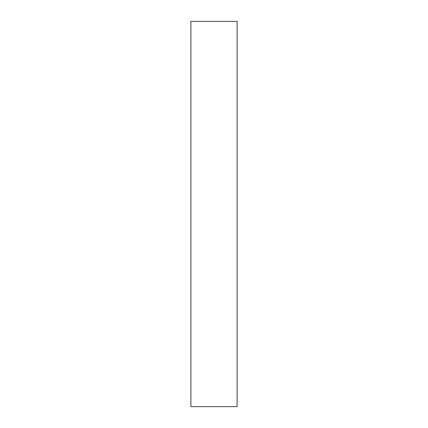 <?xml version="1.0" encoding="UTF-8"?>
<svg xmlns="http://www.w3.org/2000/svg" width="428" height="428" viewBox="0 0 428 428"><rect width="100%" height="100%" fill="white"/><g stroke="black" fill="none" stroke-linecap="round" stroke-linejoin="round"><path stroke-width="0.64" d="M190.888 406.6L237.112 406.6L237.112 21.4L190.888 21.4L190.888 406.6L237.112 406.6L237.112 21.4L190.888 21.4L190.888 406.6"/></g></svg>
